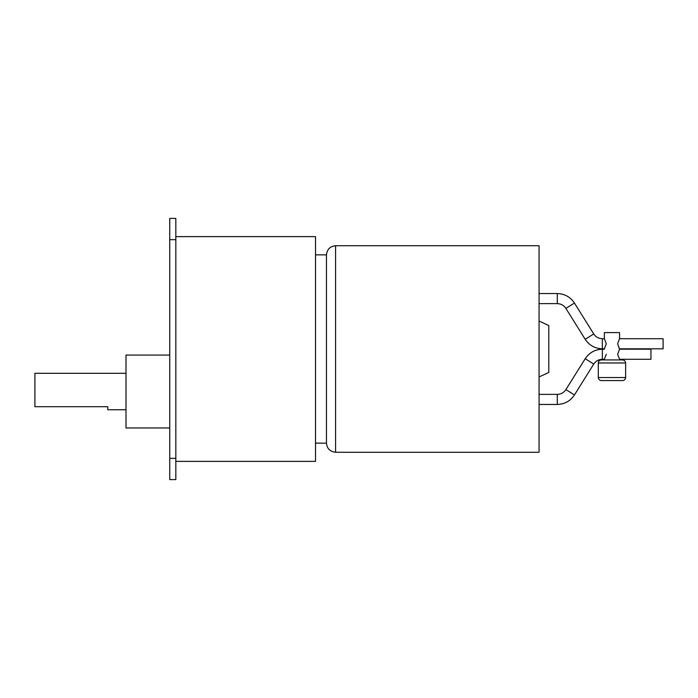<?xml version="1.0" encoding="UTF-8"?>
<svg xmlns="http://www.w3.org/2000/svg" width="698" height="698" viewBox="0 0 698 698"><rect width="100%" height="100%" fill="white"/><g stroke="black" fill="none" stroke-linecap="round" stroke-linejoin="round"><path stroke-width="1.05" d="M619.545 359.269L619.545 359.932L619.545 359.269L650.955 359.269L619.545 359.269L617.634 354.235L619.545 359.269M604.363 359.932L604.363 359.269L602.357 359.269C598.675 359.391 595.804 360.979 593.754 364.042L574.445 394.946C570.345 401.053 564.63 404.221 557.292 404.456L539.065 404.456L557.292 404.456L557.292 394.379C560.974 394.257 563.836 392.669 565.886 389.606L585.203 358.702C589.295 352.603 595.019 349.428 602.357 349.192L604.363 349.192L602.357 348.808L602.357 338.731C598.675 338.609 595.804 337.021 593.754 333.958L585.203 339.298C589.295 345.397 595.019 348.572 602.357 348.808L604.363 348.808L602.357 349.192L602.357 359.269L604.363 359.269L604.363 359.932M604.363 338.731L604.363 332.597L604.363 338.731L602.357 338.731L602.357 348.808C595.019 348.572 589.295 345.397 585.203 339.298L593.754 333.958L574.445 303.054C570.345 296.947 564.63 293.779 557.292 293.544L557.292 303.621C560.974 303.743 563.836 305.331 565.886 308.394L574.445 303.054L565.886 308.394L585.203 339.298L565.886 308.394C563.836 305.331 560.974 303.743 557.292 303.621L557.292 293.544L539.065 293.544L557.292 293.544C564.63 293.779 570.345 296.947 574.445 303.054L593.754 333.958C595.804 337.021 598.675 338.609 602.357 338.731L604.363 338.731L606.283 343.765L604.363 348.808M617.634 343.765L619.545 338.731L663.1 338.731L663.1 348.808L619.545 348.808L663.1 348.808L663.1 338.731L619.545 338.731L619.545 332.597L619.545 338.731L617.634 343.765L619.545 349.192L650.955 349.192L619.545 349.192L617.634 354.235M601.327 359.932C599.495 360.124 598.483 361.136 598.291 362.969L625.626 362.969C625.434 361.136 624.413 360.124 622.59 359.932L601.327 359.932L622.59 359.932C624.413 360.124 625.434 361.136 625.626 362.969L625.626 377.548L598.291 377.548L598.291 362.969L598.291 377.548C598.483 379.38 599.495 380.393 601.327 380.584L622.59 380.584C624.413 380.393 625.434 379.38 625.626 377.548C625.434 379.38 624.413 380.393 622.59 380.584L601.327 380.584C599.495 380.393 598.483 379.38 598.291 377.548L625.626 377.548L625.626 362.969L598.291 362.969C598.483 361.136 599.495 360.124 601.327 359.932M539.065 303.621L557.292 303.621L539.065 303.621M539.065 394.379L557.292 394.379L539.065 394.379M126.015 427.961L169.745 427.961L126.015 427.961L126.015 391.517L126.015 427.961M169.745 355.073L126.015 355.073L126.015 391.517L126.015 355.073L169.745 355.073M126.015 409.743L107.789 409.743L107.789 406.707L107.789 409.743L126.015 409.743M34.9 373.299L126.015 373.299L34.9 373.299L34.9 386.256L34.9 373.299M315.531 236.622L175.826 236.622L315.531 236.622L315.531 349L315.531 236.622M175.826 461.378L315.531 461.378L315.531 349L315.531 461.378L175.826 461.378M315.531 254.849L326.463 254.849L326.463 443.151L315.531 443.151L326.463 443.151C327.048 448.648 330.084 451.685 335.581 452.26L335.581 245.74C330.084 246.315 327.048 249.352 326.463 254.849C327.048 249.352 330.084 246.315 335.581 245.74L335.581 452.26L539.065 452.26L539.065 245.74L335.581 245.74L539.065 245.74L539.065 452.26L335.581 452.26C330.084 451.685 327.048 448.648 326.463 443.151L326.463 254.849L315.531 254.849M539.065 376.981L548.785 372.453L548.785 325.547L539.065 321.019L548.785 325.547L548.785 372.453L539.065 376.981M169.745 479.596L175.826 479.596L175.826 458.333L169.745 458.333L169.745 479.596L175.826 479.596L175.826 218.404L169.745 218.404L169.745 239.667L175.826 239.667L175.826 458.333L169.745 458.333L169.745 239.667L175.826 239.667L175.826 218.404L169.745 218.404L169.745 479.596M34.9 406.707L107.789 406.707L34.9 406.707L34.9 386.256L34.9 406.707M650.955 359.269L650.955 349.192L650.955 359.269M585.203 358.702L565.886 389.606L574.445 394.946L593.754 364.042L585.203 358.702L593.754 364.042C595.804 360.979 598.675 359.391 602.357 359.269L602.357 349.192C595.019 349.428 589.295 352.603 585.203 358.702M557.292 404.456C564.63 404.221 570.345 401.053 574.445 394.946L565.886 389.606C563.836 392.669 560.974 394.257 557.292 394.379L557.292 404.456M619.545 332.597L604.363 332.597L619.545 332.597M606.283 354.235L604.363 359.269"/></g></svg>
